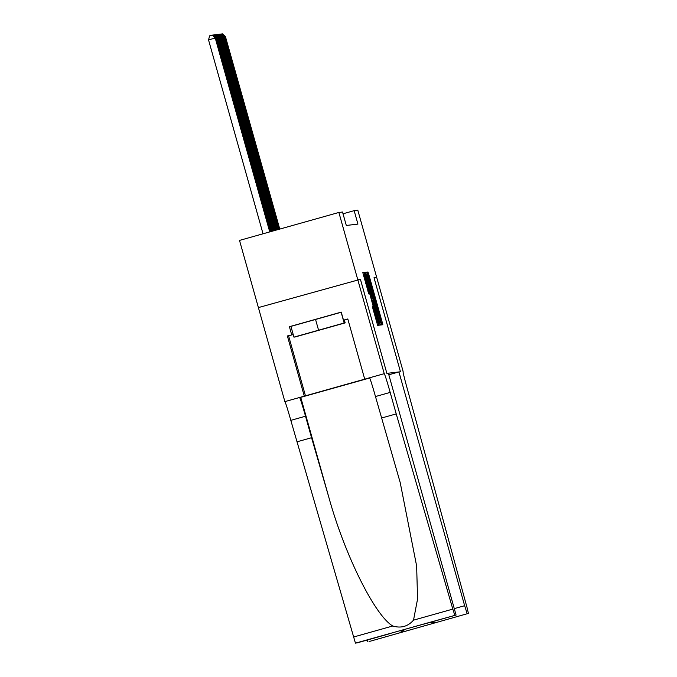 <?xml version="1.0" encoding="UTF-8"?>
<svg xmlns="http://www.w3.org/2000/svg" width="677" height="677" viewBox="0 0 677 677"><rect width="100%" height="100%" fill="white"/><g stroke="black" fill="none" stroke-linecap="round" stroke-linejoin="round"><path stroke-width="1.02" d="M381.269 323.022L381.853 324.867L382.827 324.748L382.175 322.1L368.83 274.625L368 272.002L367.027 272.112L378.866 312.681L381.269 323.022M372.409 306.766L377.631 325.358L378.714 325.231L364.717 275.107L363.887 272.484L362.804 272.611L368.813 293.979L369.27 293.92L364.641 276.208L366.866 283.24L377.394 321.575L372.866 306.715L372.409 306.766M403.128 371.445L376.7 277.401L374.017 277.714L400.454 371.766L386.872 373.365L360.435 279.322L357.761 279.635L338.872 212.46L239.514 240.411L258.394 307.586L360.418 279.322L386.872 373.365L388.378 373.188L456.078 615.054L355.442 643.15L290.814 420.358A19.54 0.652 74.3 0 0 284.882 401.622L258.394 307.586M374.017 277.722L376.7 277.401L357.811 210.225L354.156 210.657L343.019 213.788M338.872 212.46L342.528 212.028L346.302 225.466L357.93 224.095L354.156 210.657M379.645 322.396L380.474 325.028L381.549 324.901L380.906 322.252L367.56 274.777L366.722 272.146L365.648 272.272L379.645 322.396M365.918 274.151L380.135 325.07L379.052 325.197L378.223 322.565L364.878 275.09L364.226 272.442L364.691 272.391L372.071 296.864L365.783 274.168M379.391 321.507L380.415 321.22L379.958 319.366L367.526 275.869L380.415 321.22L379.391 321.507L380.279 321.236M376.547 314.246L378.773 321.279L377.038 314.187L372.799 300.588L376.547 314.246L375.93 314.424M279.77 229.088L225.483 36.795L279.55 229.148M221.828 34.062L222.648 33.85L225.712 36.77M222.555 33.858L225.483 36.795L224.815 36.981M304.142 334.303L337.019 325.104L304.142 334.303M341.14 312.258L344.161 323.005L345.168 322.887L294.952 337.011L293.945 337.129L290.924 326.382L341.276 312.241M344.381 320.077L345.168 322.887M293.945 337.129L344.161 323.005M315.533 319.383L318.554 330.131M374.034 277.714L400.462 371.758L398.939 371.944L464.65 605.712L467.198 613.743L468.467 613.59L467.012 607.43L407.715 390.341A19.54 0.652 -105.7 0 1 403.077 371.453L403.077 371.453M467.198 613.743L369.1 641.534M398.939 371.944L388.826 374.787M367.831 641.686L367.196 640.053M435.099 622.764L429.573 622.501M435.878 622.671L433.779 623.026M400.699 632.572L405.168 629.246M399.921 632.656L404.287 629.492M296.856 441.853L311.564 437.714L328.912 497.57C344.788 554.979 374.923 615.621 392.745 625.997C400.979 628.468 407.901 626.513 413.52 620.157L417.565 599.001L416.643 566.023L400.209 482.599L375.473 396.544A19.54 0.652 74.3 0 0 369.54 377.808L384.24 373.679L357.752 279.635M381.515 418.039L396.223 413.901L390.18 392.406A19.54 0.652 74.3 0 0 384.24 373.679M328.912 497.57L300.74 397.348L299.581 397.492A19.54 0.652 74.3 0 1 305.522 416.22L311.564 437.714M356.711 642.998L388.852 633.96L355.442 643.15M413.52 620.157L452.811 609.105L396.223 413.901M293.234 334.599L287.378 335.961L293.226 334.573M347.868 319.205L343.501 320.179L341.233 312.114L289.409 326.695L291.677 334.76M343.501 320.179L347.8 318.969L364.717 379.162L384.189 373.679M284.822 401.63L364.717 379.162M287.378 335.961L304.295 396.155M300.74 397.348L369.693 378.011M452.811 609.105L454.809 615.198M423.946 624.092L456.078 615.054L422.583 624.346M289.409 326.695L290.958 326.509M388.852 633.96L390.231 633.452M388.81 633.977L388.124 634.044M388.031 634.061L423.133 624.194M278.882 229.334L224.552 36.905L278.662 229.401M220.897 34.172L221.717 33.96L224.781 36.88M221.624 33.968L224.552 36.905L223.884 37.091M277.993 229.588L223.622 37.015L277.765 229.647M219.966 34.282L220.787 34.07L223.85 36.99M220.694 34.078L223.622 37.015L222.953 37.201M277.096 229.833L222.691 37.125L276.876 229.901M219.035 34.392L219.856 34.18L222.928 37.1M219.763 34.188L222.691 37.125L222.022 37.311M276.208 230.087L221.76 37.235L275.988 230.146M218.104 34.502L218.925 34.29L221.997 37.21M218.832 34.299L221.76 37.235L221.091 37.421M275.319 230.341L220.829 37.345L275.099 230.4M217.182 34.612L217.994 34.4L221.066 37.32M217.901 34.409L220.829 37.345L220.16 37.531M274.43 230.586L219.898 37.455L274.202 230.654M216.251 34.722L217.063 34.51L220.135 37.43M216.97 34.519L219.898 37.455L219.23 37.641M273.533 230.84L218.967 37.565L273.313 230.899M215.32 34.832L216.132 34.62L219.204 37.54M216.039 34.629L218.967 37.565L218.299 37.751M272.645 231.094L218.036 37.675L272.425 231.153M214.389 34.942L215.21 34.73L218.273 37.65M215.117 34.739L218.036 37.675L217.368 37.861M271.756 231.339L217.105 37.785L271.536 231.407M213.458 35.052L214.279 34.84L217.342 37.76M214.186 34.849L217.105 37.785L216.437 37.971M270.868 231.593L216.175 37.895L270.639 231.652M212.527 35.162L213.348 34.95L216.412 37.87M213.255 34.959L216.175 37.895L215.506 38.081M269.971 231.839L215.481 37.98L208.533 39.892L263.04 233.793M208.533 39.892L209.633 35.822L212.324 35.069L215.244 38.005L269.751 231.906M212.324 35.069L215.481 37.98M367.044 272.264L368 272.002M367.763 274.93L368.83 274.625M381.1 322.404L382.175 322.1M365.665 272.45L366.722 272.146M366.35 275.116L367.56 274.777M379.695 322.59L380.906 322.252M366.629 276.123L367.526 275.869L366.629 276.123M368.99 284.518L369.608 284.34M376.996 313.002L377.614 312.825M364.226 272.518L364.691 272.391M364.903 275.192L365.521 275.014M370.319 294.444L370.928 294.267M371.064 297.093L371.766 296.898M371.072 297.144L372.071 296.864L371.072 297.144M378.274 322.76L379.484 322.421M372.096 300.791L372.799 300.588L372.096 300.791M372.841 303.414L373.45 303.237M372.409 306.842L372.866 306.715M373.086 309.516L373.704 309.338M374.55 314.72L375.168 314.551M365.766 283.468L366.384 283.291M368.009 291.448L368.627 291.271M362.821 272.78L363.887 272.484M363.507 275.454L364.717 275.107M376.852 322.929L378.062 322.582M454.529 608.555L464.65 605.712M375.473 396.544L390.18 392.406M305.522 416.22L290.814 420.358M423.21 624.169L423.988 624.076M353.453 637.049L392.745 625.997M299.581 397.492L284.882 401.622M288.588 335.826L305.513 396.011M377.927 321.516L378.773 321.279M376.539 321.812L377.394 321.575M363.794 276.453L364.641 276.208M423.176 624.186L388.073 634.053"/></g></svg>
